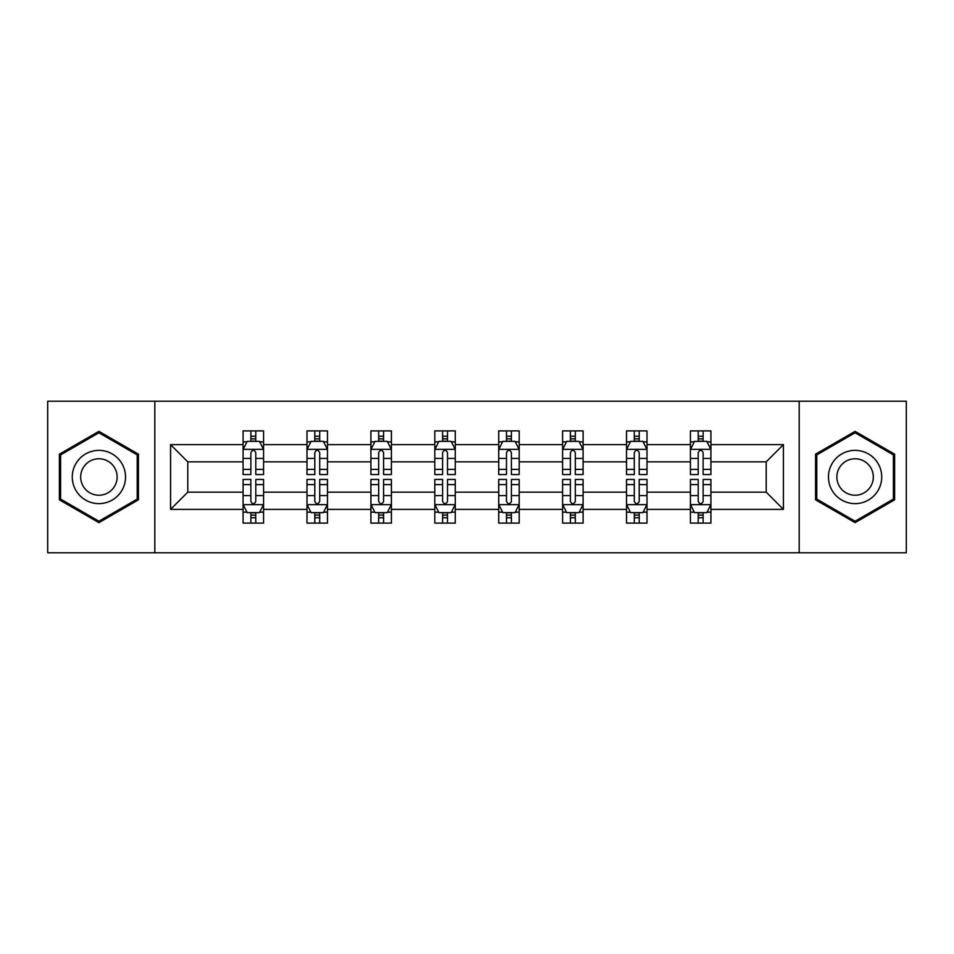 <?xml version="1.0" encoding="UTF-8"?>
<svg xmlns="http://www.w3.org/2000/svg" width="954" height="954" viewBox="0 0 954 954"><rect width="100%" height="100%" fill="white"/><g stroke="black" fill="none" stroke-linecap="round" stroke-linejoin="round"><path stroke-width="1.43" d="M799.178 552.783L906.3 552.783L906.3 401.217L799.178 401.217L799.178 552.783L154.822 552.783L154.822 401.217L47.7 401.217L47.7 552.783L154.822 552.783M710.909 509.364L710.909 492.157L766.205 492.157L783.413 509.364L710.909 509.364L710.909 523.09L703.122 523.09L703.122 512.644M799.178 401.217L154.822 401.217M690.422 509.364L647.003 509.364L647.003 492.157L690.422 492.157L690.422 523.09L710.909 523.09L710.909 512.143L707.057 512.143M647.003 509.364L647.003 523.09L639.216 523.09L639.216 512.644M626.516 509.364L583.097 509.364L583.097 492.157L626.516 492.157L626.516 523.09L647.003 523.09L647.003 512.143L643.151 512.143M583.097 509.364L583.097 523.09L575.31 523.09L575.31 512.644M562.61 509.364L519.191 509.364L519.191 492.157L562.61 492.157L562.61 523.09L583.097 523.09L583.097 512.143L579.245 512.143M519.191 509.364L519.191 523.09L511.404 523.09L511.404 512.644M498.715 509.364L455.285 509.364L455.285 492.157L498.715 492.157L498.715 523.09L519.191 523.09L519.191 512.143L515.339 512.143M455.285 509.364L455.285 523.09L447.509 523.09L447.509 512.644M434.809 509.364L391.39 509.364L391.39 492.157L434.809 492.157L434.809 523.09L455.285 523.09L455.285 512.143L451.433 512.143M391.39 509.364L391.39 523.09L383.603 523.09L383.603 512.644M370.903 509.364L327.484 509.364L327.484 492.157L370.903 492.157L370.903 523.09L391.39 523.09L391.39 512.143L387.539 512.143M327.484 509.364L327.484 523.09L319.697 523.09L319.697 512.644M306.997 509.364L263.578 509.364L263.578 492.157L306.997 492.157L306.997 523.09L327.484 523.09L327.484 512.143L323.633 512.143M263.578 509.364L263.578 523.09L255.791 523.09L255.791 512.644M243.091 509.364L170.587 509.364L170.587 444.636L243.091 444.636L243.091 461.843L187.795 461.843L187.795 492.157L243.091 492.157L243.091 523.09L263.578 523.09L263.578 512.143L259.726 512.143M246.943 441.857L243.091 441.857L243.091 430.91L243.091 444.636M250.878 441.356L250.878 430.91L243.091 430.91L263.578 430.91L263.578 444.636L306.997 444.636L306.997 430.91L327.484 430.91L327.484 444.636L370.903 444.636L370.903 430.91L391.39 430.91L391.39 444.636L434.809 444.636L434.809 430.91L455.285 430.91L455.285 444.636L498.715 444.636L498.715 430.91L519.191 430.91L519.191 444.636L562.61 444.636L562.61 430.91L583.097 430.91L583.097 444.636L626.516 444.636L626.516 430.91L647.003 430.91L647.003 444.636L690.422 444.636L690.422 430.91L710.909 430.91L710.909 444.636L783.413 444.636L783.413 509.364M690.422 444.636L690.422 461.843L647.003 461.843L647.003 444.636M626.516 444.636L626.516 461.843L583.097 461.843L583.097 444.636M562.61 444.636L562.61 461.843L519.191 461.843L519.191 444.636M498.715 444.636L498.715 461.843L455.285 461.843L455.285 444.636M434.809 444.636L434.809 461.843L391.39 461.843L391.39 444.636M370.903 444.636L370.903 461.843L327.484 461.843L327.484 444.636M306.997 444.636L306.997 461.843L263.578 461.843L263.578 444.636M170.587 444.636L187.795 461.843M766.205 492.157L766.205 461.843L710.909 461.843L710.909 444.636M698.209 441.153L703.122 441.153M634.303 441.153L639.216 441.153M570.397 441.153L575.31 441.153M506.491 441.153L511.404 441.153M442.596 441.153L447.509 441.153M378.69 441.153L383.603 441.153M314.784 441.153L319.697 441.153M250.878 441.153L255.791 441.153M250.878 512.847L255.791 512.847M314.784 512.847L319.697 512.847M378.69 512.847L383.603 512.847M442.596 512.847L447.509 512.847M506.491 512.847L511.404 512.847M570.397 512.847L575.31 512.847M634.303 512.847L639.216 512.847M698.209 512.847L703.122 512.847M187.795 492.157L170.587 509.364M783.413 444.636L766.205 461.843M138.437 454.176L98.906 431.351L59.375 454.176L59.375 499.824L98.906 522.649L138.437 499.824L138.437 454.176M815.563 454.176L815.563 499.824L855.094 522.649L894.625 499.824L894.625 454.176L855.094 431.351L815.563 454.176M255.791 436.24L250.878 436.24M243.091 469.404L243.091 474.543L250.878 474.543L250.878 469.404L243.091 469.404L243.091 461.843M263.578 461.843L263.578 474.543L255.791 474.543L255.791 452.625C254.158 449.465 252.524 449.465 250.878 452.625L250.878 469.404M259.726 441.857L263.578 441.857L263.578 430.91L255.791 430.91L255.791 441.356M263.578 449.549L259.488 441.356L247.193 441.356L243.091 449.549M250.878 517.76L255.791 517.76M263.578 484.596L263.578 479.457L255.791 479.457L255.791 484.596L263.578 484.596L263.578 492.157M243.091 492.157L243.091 479.457L250.878 479.457L250.878 501.375C252.512 504.535 254.158 504.535 255.791 501.375L255.791 484.596M246.943 512.143L243.091 512.143L243.091 523.09L250.878 523.09L250.878 512.644M243.091 504.451L247.193 512.644L259.488 512.644L263.578 504.451M319.697 436.24L314.784 436.24M310.849 441.857L306.997 441.857L306.997 430.91L314.784 430.91L314.784 441.356M306.997 469.404L306.997 474.543L314.784 474.543L314.784 469.404L306.997 469.404L306.997 461.843M327.484 461.843L327.484 474.543L319.697 474.543L319.697 452.625C318.064 449.465 316.43 449.465 314.784 452.625L314.784 469.404M323.633 441.857L327.484 441.857L327.484 430.91L319.697 430.91L319.697 441.356M327.484 449.549L323.382 441.356L311.099 441.356L306.997 449.549M383.603 436.24L378.69 436.24M374.755 441.857L370.903 441.857L370.903 430.91L378.69 430.91L378.69 441.356M370.903 469.404L370.903 474.543L378.69 474.543L378.69 469.404L370.903 469.404L370.903 461.843M391.39 461.843L391.39 474.543L383.603 474.543L383.603 452.625C381.97 449.465 380.324 449.465 378.69 452.625L378.69 469.404M387.539 441.857L391.39 441.857L391.39 430.91L383.603 430.91L383.603 441.356M391.39 449.549L387.288 441.356L375.005 441.356L370.903 449.549M314.784 517.76L319.697 517.76M327.484 484.596L327.484 479.457L319.697 479.457L319.697 484.596L327.484 484.596L327.484 492.157M306.997 492.157L306.997 479.457L314.784 479.457L314.784 501.375C316.418 504.535 318.064 504.535 319.697 501.375L319.697 484.596M310.849 512.143L306.997 512.143L306.997 523.09L314.784 523.09L314.784 512.644M306.997 504.451L311.099 512.644L323.382 512.644L327.484 504.451M378.69 517.76L383.603 517.76M391.39 484.596L391.39 479.457L383.603 479.457L383.603 484.596L391.39 484.596L391.39 492.157M370.903 492.157L370.903 479.457L378.69 479.457L378.69 501.375C380.324 504.535 381.958 504.535 383.603 501.375L383.603 484.596M374.755 512.143L370.903 512.143L370.903 523.09L378.69 523.09L378.69 512.644M370.903 504.451L375.005 512.644L387.288 512.644L391.39 504.451M75.843 463.692A26.629 26.629 0 0 0 85.586 500.063A26.629 26.629 0 0 0 121.969 490.308A26.629 26.629 0 0 0 112.214 453.937A26.629 26.629 0 0 0 75.843 463.692M83.117 467.889A18.233 18.233 0 0 0 89.795 492.789A18.233 18.233 0 0 0 114.695 486.111A18.233 18.233 0 0 0 108.017 461.211A18.233 18.233 0 0 0 83.117 467.889M137.209 454.891L137.209 499.109L98.906 521.23L60.603 499.109L60.603 454.891L98.906 432.77L137.209 454.891M832.031 463.692A26.629 26.629 0 0 0 841.786 500.063A26.629 26.629 0 0 0 878.157 490.308A26.629 26.629 0 0 0 868.414 453.937A26.629 26.629 0 0 0 832.031 463.692M839.305 467.889A18.233 18.233 0 0 0 845.983 492.789A18.233 18.233 0 0 0 870.883 486.111A18.233 18.233 0 0 0 864.205 461.211A18.233 18.233 0 0 0 839.305 467.889M893.397 454.891L893.397 499.109L855.094 521.23L816.791 499.109L816.791 454.891L855.094 432.77L893.397 454.891M447.509 436.24L442.596 436.24M438.661 441.857L434.809 441.857L434.809 430.91L442.596 430.91L442.596 441.356M434.809 469.404L434.809 474.543L442.596 474.543L442.596 469.404L434.809 469.404L434.809 461.843M455.285 461.843L455.285 474.543L447.509 474.543L447.509 452.625C445.864 449.465 444.23 449.465 442.596 452.625L442.596 469.404M451.433 441.857L455.285 441.857L455.285 430.91L447.509 430.91L447.509 441.356M455.285 449.549L451.194 441.356L438.9 441.356L434.809 449.549M442.596 517.76L447.509 517.76M455.285 484.596L455.285 479.457L447.509 479.457L447.509 484.596L455.285 484.596L455.285 492.157M434.809 492.157L434.809 479.457L442.596 479.457L442.596 501.375C444.23 504.535 445.864 504.535 447.509 501.375L447.509 484.596M438.661 512.143L434.809 512.143L434.809 523.09L442.596 523.09L442.596 512.644M434.809 504.451L438.9 512.644L451.194 512.644L455.285 504.451M511.404 436.24L506.491 436.24M502.567 441.857L498.715 441.857L498.715 430.91L506.491 430.91L506.491 441.356M498.715 469.404L498.715 474.543L506.491 474.543L506.491 469.404L498.715 469.404L498.715 461.843M519.191 461.843L519.191 474.543L511.404 474.543L511.404 452.625C509.77 449.465 508.136 449.465 506.491 452.625L506.491 469.404M515.339 441.857L519.191 441.857L519.191 430.91L511.404 430.91L511.404 441.356M519.191 449.549L515.1 441.356L502.806 441.356L498.715 449.549M506.491 517.76L511.404 517.76M519.191 484.596L519.191 479.457L511.404 479.457L511.404 484.596L519.191 484.596L519.191 492.157M498.715 492.157L498.715 479.457L506.491 479.457L506.491 501.375C508.136 504.535 509.77 504.535 511.404 501.375L511.404 484.596M502.567 512.143L498.715 512.143L498.715 523.09L506.491 523.09L506.491 512.644M498.715 504.451L502.806 512.644L515.1 512.644L519.191 504.451M575.31 436.24L570.397 436.24M566.461 441.857L562.61 441.857L562.61 430.91L570.397 430.91L570.397 441.356M562.61 469.404L562.61 474.543L570.397 474.543L570.397 469.404L562.61 469.404L562.61 461.843M583.097 461.843L583.097 474.543L575.31 474.543L575.31 452.625C573.676 449.465 572.042 449.465 570.397 452.625L570.397 469.404M579.245 441.857L583.097 441.857L583.097 430.91L575.31 430.91L575.31 441.356M583.097 449.549L578.995 441.356L566.712 441.356L562.61 449.549M570.397 517.76L575.31 517.76M583.097 484.596L583.097 479.457L575.31 479.457L575.31 484.596L583.097 484.596L583.097 492.157M562.61 492.157L562.61 479.457L570.397 479.457L570.397 501.375C572.03 504.535 573.676 504.535 575.31 501.375L575.31 484.596M566.461 512.143L562.61 512.143L562.61 523.09L570.397 523.09L570.397 512.644M562.61 504.451L566.712 512.644L578.995 512.644L583.097 504.451M639.216 436.24L634.303 436.24M630.367 441.857L626.516 441.857L626.516 430.91L634.303 430.91L634.303 441.356M626.516 469.404L626.516 474.543L634.303 474.543L634.303 469.404L626.516 469.404L626.516 461.843M647.003 461.843L647.003 474.543L639.216 474.543L639.216 452.625C637.582 449.465 635.936 449.465 634.303 452.625L634.303 469.404M643.151 441.857L647.003 441.857L647.003 430.91L639.216 430.91L639.216 441.356M647.003 449.549L642.901 441.356L630.618 441.356L626.516 449.549M634.303 517.76L639.216 517.76M647.003 484.596L647.003 479.457L639.216 479.457L639.216 484.596L647.003 484.596L647.003 492.157M626.516 492.157L626.516 479.457L634.303 479.457L634.303 501.375C635.936 504.535 637.57 504.535 639.216 501.375L639.216 484.596M630.367 512.143L626.516 512.143L626.516 523.09L634.303 523.09L634.303 512.644M626.516 504.451L630.618 512.644L642.901 512.644L647.003 504.451M703.122 436.24L698.209 436.24M694.274 441.857L690.422 441.857L690.422 430.91L698.209 430.91L698.209 441.356M690.422 469.404L690.422 474.543L698.209 474.543L698.209 469.404L690.422 469.404L690.422 461.843M710.909 461.843L710.909 474.543L703.122 474.543L703.122 452.625C701.488 449.465 699.842 449.465 698.209 452.625L698.209 469.404M707.057 441.857L710.909 441.857L710.909 430.91L703.122 430.91L703.122 441.356M710.909 449.549L706.807 441.356L694.512 441.356L690.422 449.549M698.209 517.76L703.122 517.76M710.909 484.596L710.909 479.457L703.122 479.457L703.122 484.596L710.909 484.596L710.909 492.157M690.422 492.157L690.422 479.457L698.209 479.457L698.209 501.375C699.842 504.535 701.476 504.535 703.122 501.375L703.122 484.596M694.274 512.143L690.422 512.143L690.422 523.09L698.209 523.09L698.209 512.644M690.422 504.451L694.512 512.644L706.807 512.644L710.909 504.451M263.471 449.346L243.198 449.346M263.578 469.404L255.791 469.404M250.878 458.421L243.091 458.421M263.578 458.421L255.791 458.421M255.791 438.852L250.878 438.852M243.198 504.654L263.471 504.654M243.091 484.596L250.878 484.596M255.791 495.579L263.578 495.579M243.091 495.579L250.878 495.579M250.878 515.148L255.791 515.148M327.377 449.346L307.105 449.346M327.484 469.404L319.697 469.404M314.784 458.421L306.997 458.421M327.484 458.421L319.697 458.421M319.697 438.852L314.784 438.852M391.283 449.346L371.011 449.346M391.39 469.404L383.603 469.404M378.69 458.421L370.903 458.421M391.39 458.421L383.603 458.421M383.603 438.852L378.69 438.852M307.105 504.654L327.377 504.654M306.997 484.596L314.784 484.596M319.697 495.579L327.484 495.579M306.997 495.579L314.784 495.579M314.784 515.148L319.697 515.148M371.011 504.654L391.283 504.654M370.903 484.596L378.69 484.596M383.603 495.579L391.39 495.579M370.903 495.579L378.69 495.579M378.69 515.148L383.603 515.148M455.189 449.346L434.905 449.346M455.285 469.404L447.509 469.404M442.596 458.421L434.809 458.421M455.285 458.421L447.509 458.421M447.509 438.852L442.596 438.852M434.905 504.654L455.189 504.654M434.809 484.596L442.596 484.596M447.509 495.579L455.285 495.579M434.809 495.579L442.596 495.579M442.596 515.148L447.509 515.148M519.095 449.346L498.811 449.346M519.191 469.404L511.404 469.404M506.491 458.421L498.715 458.421M519.191 458.421L511.404 458.421M511.404 438.852L506.491 438.852M498.811 504.654L519.095 504.654M498.715 484.596L506.491 484.596M511.404 495.579L519.191 495.579M498.715 495.579L506.491 495.579M506.491 515.148L511.404 515.148M582.989 449.346L562.717 449.346M583.097 469.404L575.31 469.404M570.397 458.421L562.61 458.421M583.097 458.421L575.31 458.421M575.31 438.852L570.397 438.852M562.717 504.654L582.989 504.654M562.61 484.596L570.397 484.596M575.31 495.579L583.097 495.579M562.61 495.579L570.397 495.579M570.397 515.148L575.31 515.148M646.895 449.346L626.623 449.346M647.003 469.404L639.216 469.404M634.303 458.421L626.516 458.421M647.003 458.421L639.216 458.421M639.216 438.852L634.303 438.852M626.623 504.654L646.895 504.654M626.516 484.596L634.303 484.596M639.216 495.579L647.003 495.579M626.516 495.579L634.303 495.579M634.303 515.148L639.216 515.148M710.802 449.346L690.529 449.346M710.909 469.404L703.122 469.404M698.209 458.421L690.422 458.421M710.909 458.421L703.122 458.421M703.122 438.852L698.209 438.852M690.529 504.654L710.802 504.654M690.422 484.596L698.209 484.596M703.122 495.579L710.909 495.579M690.422 495.579L698.209 495.579M698.209 515.148L703.122 515.148"/></g></svg>
